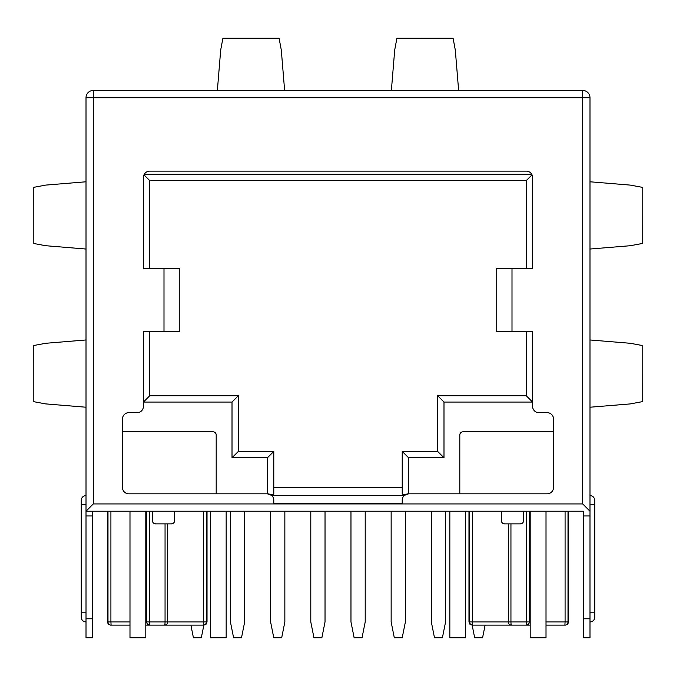 <?xml version="1.0" encoding="UTF-8"?>
<svg xmlns="http://www.w3.org/2000/svg" width="676" height="676" viewBox="0 0 676 676"><rect width="100%" height="100%" fill="white"/><g stroke="black" fill="none" stroke-linecap="round" stroke-linejoin="round"><path stroke-width="1.01" d="M589.987 515.965L583.667 515.965L583.667 637.764L589.987 637.764L589.987 511.217L582.712 503.941L582.712 97.716L589.987 97.716L589.987 511.217L589.987 97.716A7.275 7.275 0 0 0 582.712 90.44L93.288 90.44A7.275 7.275 0 0 0 86.013 97.716A7.275 7.275 0 0 1 88.142 92.578A7.275 7.275 0 0 0 86.013 97.716L86.013 511.217L582.712 511.217M86.013 97.716L93.288 97.716L93.288 90.44L582.712 90.44L582.712 97.716L93.288 97.716L93.288 503.941L582.712 503.941M152.446 511.217L152.446 520.706A3.16 3.16 0 0 0 155.615 523.875L171.434 523.875A3.16 3.16 0 0 0 174.594 520.706L174.594 511.217L107.366 511.217L107.366 621.945L107.991 621.945A3.16 3.127 90 0 0 111.109 625.114L129.986 625.114L111.109 625.114L110.915 621.945L129.986 621.945M568.009 511.217L568.009 621.945L568.634 621.945L568.634 511.217L468.975 511.217L468.975 621.945L469.6 621.945A3.16 3.127 90 0 0 472.727 625.114L472.144 625.114L474.67 637.764L482.579 637.764L485.115 625.114M92.333 511.217L92.333 515.965L86.013 515.965L86.013 511.217L93.288 511.217M244.67 511.217L230.431 511.217L230.431 621.945L233.6 637.764L241.509 637.764L244.67 621.945L244.67 511.217M284.85 511.217L270.611 511.217L270.611 621.945L273.78 637.764L281.689 637.764L284.85 621.945L284.85 511.217M365.209 511.217L350.971 511.217L350.971 621.945L354.131 637.764L362.04 637.764L365.209 621.945L365.209 511.217M445.568 511.217L431.33 511.217L431.33 621.945L434.491 637.764L442.4 637.764L445.568 621.945L445.568 511.217M405.389 511.217L391.15 511.217L391.15 621.945L394.311 637.764L402.22 637.764L405.389 621.945L405.389 511.217M465.654 511.217L449.836 511.217L449.836 637.764L465.654 637.764L465.654 511.217M226.164 511.217L210.346 511.217L210.346 637.764L226.164 637.764L226.164 511.217M174.594 511.217L206.4 511.217L206.4 621.945A3.16 3.127 90 0 1 203.273 625.114L145.805 625.114L203.856 625.114L203.273 625.114L203.476 511.217M167.716 523.875L167.716 621.945L207.025 621.945L207.025 511.217L206.4 511.217M325.029 511.217L310.791 511.217L310.791 621.945L313.96 637.764L321.869 637.764L325.029 621.945L325.029 511.217M207.025 621.945L206.112 624.168L203.856 625.114L201.33 637.764L193.421 637.764L190.886 625.114M145.805 511.217L145.805 637.764L129.986 637.764L129.986 511.217M546.014 511.217L546.014 637.764L530.195 637.764L530.195 511.217M167.716 621.945A3.16 3.16 90 0 1 164.555 625.114A3.16 0.499 90 0 0 165.054 621.945L167.716 621.945M149.337 511.217L149.337 621.945A3.16 0.499 90 0 0 149.835 625.114A3.16 3.16 90 0 1 146.675 621.945L146.675 511.217M468.975 621.945L469.888 624.168L472.144 625.114L530.195 625.114L472.727 625.114L472.524 621.945L508.284 621.945A3.16 3.16 90 0 0 511.445 625.114A3.16 0.499 90 0 1 510.946 621.945L526.663 621.945A3.16 0.499 90 0 1 526.165 625.114A3.16 3.16 90 0 0 529.325 621.945L530.195 621.945M546.014 625.114L565.474 625.114L546.014 625.114M568.009 621.945A3.16 3.127 90 0 1 564.891 625.114L565.085 621.945L568.009 621.945M522.514 523.055L520.385 523.875A3.16 3.16 0 0 0 523.554 520.706L523.554 511.217M501.406 511.217L501.406 520.706A3.16 3.16 0 0 0 504.566 523.875L520.385 523.875M504.566 523.875L502.505 523.106M155.615 523.875L153.494 523.063M173.495 523.106L171.434 523.875M92.333 515.965L92.333 637.764L86.013 637.764L86.013 515.965M86.013 621.945A4.749 4.749 0 0 1 81.264 617.205L81.264 500.341A4.749 4.749 0 0 1 86.013 495.592M589.987 495.592A4.749 4.749 0 0 1 594.736 500.341L594.736 617.205A4.749 4.749 0 0 1 589.987 621.945M583.667 515.965L583.667 511.217M86.013 511.217L93.288 503.941M149.759 331.519L149.759 395.739L143.43 402.068L232.012 402.068L232.012 457.753L267.451 457.753L267.451 493.818L128.803 493.818A6.329 6.329 0 0 1 122.474 487.489L122.474 418.993A6.329 6.329 0 0 1 128.803 412.664L137.101 412.664A6.329 6.329 0 0 0 143.43 406.344L143.43 331.519L163.998 331.519L163.998 268.245L143.43 268.245L143.43 177.442A6.329 6.329 0 0 1 149.759 171.121L526.241 171.121A6.329 6.329 0 0 1 532.57 177.442L532.57 268.245L512.002 268.245L512.002 331.519L532.57 331.519L532.57 406.344A6.329 6.329 0 0 0 538.899 412.664L547.197 412.664A6.329 6.329 0 0 1 553.526 418.993L553.526 487.489A6.329 6.329 0 0 1 547.197 493.818L408.549 493.818A6.329 6.329 0 0 0 402.22 500.147L402.22 503.307L273.78 503.307L273.78 500.147A6.329 6.329 0 0 0 267.451 493.818L271.634 495.398L404.366 495.398L408.549 493.818L408.549 457.753L443.988 457.753L443.988 402.068L532.57 402.068L526.241 395.739L526.241 331.519M496.184 268.245L496.184 331.519L496.184 268.245L512.002 268.245M512.002 331.519L496.184 331.519M531.725 174.281L144.275 174.281M532.012 174.839L526.241 180.61L149.759 180.61L149.759 268.245M526.241 268.245L526.241 180.61M143.988 174.839L149.759 180.61M163.998 268.245L179.816 268.245L179.816 331.519L163.998 331.519M232.012 402.068L238.341 395.739L238.341 451.424L273.78 451.424L273.78 494.224L270.806 494.781M149.759 395.739L238.341 395.739M232.012 457.753L238.341 451.424M267.451 457.753L273.78 451.424M553.526 431.812L462.967 431.812A3.16 3.16 0 0 0 459.807 434.972L459.807 493.818M216.193 493.818L216.193 434.972A3.16 3.16 0 0 0 213.033 431.812L122.474 431.812M405.194 494.781L402.22 494.224L402.22 451.424L437.659 451.424L437.659 395.739L526.241 395.739M408.549 457.753L402.22 451.424M273.78 487.489L402.22 487.489M443.988 457.753L437.659 451.424M443.988 402.068L437.659 395.739M589.987 181.785L630.404 185.114L642.183 187.32L642.2 243.504L630.285 245.718L589.987 249.038M589.987 339.969L630.404 343.298L642.183 345.504L642.2 401.688L630.285 403.91L589.987 407.222M217.368 90.44L220.697 50.024L222.903 38.253L279.095 38.236L281.309 50.151L284.621 90.44M391.379 90.44L394.708 50.024L396.905 38.253L453.097 38.236L455.311 50.151L458.632 90.44M86.013 407.222L45.596 403.893L33.817 401.688L33.8 345.504L45.715 343.281L86.013 339.969M86.013 249.038L45.596 245.709L33.817 243.504L33.8 187.32L45.715 185.097L86.013 181.785M107.991 511.217L107.991 621.945L110.915 621.945L110.915 511.217M469.6 511.217L469.6 621.945L472.524 621.945L472.524 511.217M145.805 621.945L165.054 621.945L165.054 523.875M546.014 621.945L565.085 621.945L565.085 511.217M529.325 511.217L529.325 621.945L526.663 621.945L526.663 511.217M510.946 523.875L510.946 621.945L508.284 621.945L508.284 523.875M81.264 504.769L86.013 504.769M81.264 612.777L86.013 612.777M594.736 612.777L589.987 612.777M594.736 504.769L589.987 504.769M589.987 618.785L583.667 618.785M92.333 618.785L86.013 618.785M568.634 621.945L567.73 624.168L565.474 625.114M107.366 621.945L108.27 624.168L110.526 625.114"/></g></svg>
